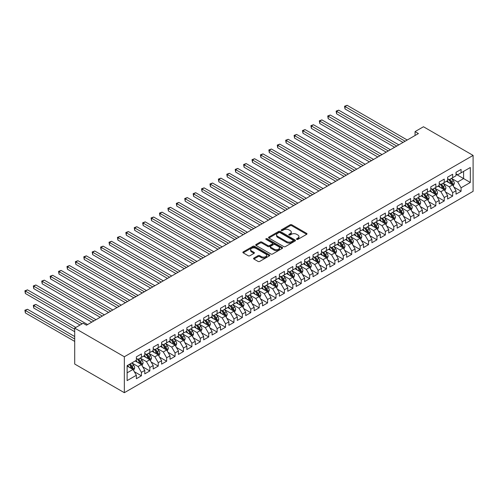 <?xml version="1.0" encoding="UTF-8"?>
<svg xmlns="http://www.w3.org/2000/svg" width="498" height="498" viewBox="0 0 498 498"><rect width="100%" height="100%" fill="white"/><g stroke="black" fill="none" stroke-linecap="round" stroke-linejoin="round"><path stroke-width="0.75" d="M296.727 239.389A0.815 0.473 0 0 0 297.885 239.389L306.656 234.328A1.17 0.672 0 0 0 306.998 233.848A1.17 0.672 0 0 0 306.656 233.375L291.797 224.791A1.17 0.672 0 0 0 290.141 224.791L281.37 229.858A0.815 0.473 0 0 0 281.127 230.188A0.815 0.473 0 0 0 281.37 230.524A0.815 0.473 0 0 0 282.528 230.524L283.661 229.871A3.735 2.16 0 0 1 288.946 229.871L290.185 230.586A3.735 2.16 0 0 1 291.28 232.112A3.735 2.16 0 0 1 290.185 233.637L289.045 234.29A0.815 0.473 0 0 0 288.809 234.626A0.815 0.473 0 0 0 289.045 234.956A0.815 0.473 0 0 0 290.203 234.956L291.342 234.303A3.735 2.16 0 0 1 296.621 234.303L297.86 235.019A3.735 2.16 0 0 1 298.956 236.544A3.735 2.16 0 0 1 297.86 238.069L296.727 238.723A0.815 0.473 0 0 0 296.491 239.059A0.815 0.473 0 0 0 296.727 239.389L296.727 238.723M253.893 258.064A1.17 0.672 0 0 0 253.55 258.543A1.17 0.672 0 0 0 253.893 259.016L258.064 261.425A1.17 0.672 0 0 0 259.713 261.425L269.462 255.804A1.17 0.672 0 0 0 269.804 255.325A1.17 0.672 0 0 0 269.462 254.845L254.596 246.267A1.17 0.672 0 0 0 252.947 246.267L243.205 251.895A1.17 0.672 0 0 0 242.862 252.368A1.17 0.672 0 0 0 243.205 252.847L248.241 255.754A1.17 0.672 0 0 0 249.89 255.754L254.061 253.345A1.17 0.672 0 0 0 254.403 252.872A1.17 0.672 0 0 0 254.061 252.393L251.565 250.948A3.125 1.805 0 0 1 250.65 249.672A3.125 1.805 0 0 1 252.573 248.01A3.125 1.805 0 0 1 255.978 248.402L265.764 254.048A3.125 1.805 0 0 1 266.679 255.325A3.125 1.805 0 0 1 264.749 256.993A3.125 1.805 0 0 1 261.344 256.601L259.713 255.661A1.17 0.672 0 0 0 258.064 255.661L253.893 258.064L253.893 259.016M74.712 328.107L124.344 356.761L124.344 392.698L74.712 364.044L74.712 328.107L83.129 323.252L86.49 325.194L418.426 133.551L415.058 131.609L415.058 135.493M415.058 131.609L423.468 126.753L473.1 155.407L124.344 356.761M283.742 246.603A1.17 0.672 0 0 0 285.398 246.603L295.14 240.976A1.17 0.672 0 0 0 295.482 240.497A1.17 0.672 0 0 0 295.14 240.024L280.274 231.439A1.17 0.672 0 0 0 278.625 231.439L268.883 237.067A1.17 0.672 0 0 0 268.54 237.546A1.17 0.672 0 0 0 268.883 238.019L283.742 246.603M266.362 239.569A0.815 0.473 0 0 1 267.189 239.681L267.189 238.71L282.298 247.438A1.17 0.672 0 0 1 282.64 247.911A1.17 0.672 0 0 1 282.298 248.39L272.555 254.011A1.17 0.672 0 0 1 270.906 254.011L256.04 245.433L256.04 244.481A1.17 0.672 0 0 0 255.698 244.954A1.17 0.672 0 0 0 256.04 245.433M256.04 244.481L260.211 242.072A1.17 0.672 0 0 1 261.861 242.072L267.893 245.551A1.17 0.672 0 0 0 269.543 245.551L272.306 243.958A1.17 0.672 0 0 0 272.649 243.478A1.17 0.672 0 0 0 272.306 242.999L266.032 239.376A0.815 0.473 0 0 1 265.795 239.046A0.815 0.473 0 0 1 266.299 238.61A0.815 0.473 0 0 1 267.189 238.71M124.344 392.698L473.1 191.344L473.1 155.407M456.025 174.2L463.594 178.57L463.594 171.387L470.324 167.502L461.073 172.843L461.073 169.395L456.025 172.308L456.025 175.757L452.657 177.699L452.657 174.25L447.615 177.164L447.615 180.612L444.247 182.554L444.247 179.106L439.199 182.019L439.199 185.468L435.837 187.41L435.837 183.961L430.789 186.875L430.789 190.323L427.421 192.265L427.421 188.823L422.379 191.736L422.379 195.185L419.011 197.127L419.011 193.678L413.963 196.592L413.963 200.04L410.601 201.983L410.601 198.534L405.553 201.447L405.553 204.896L402.191 206.838L402.191 203.389L397.143 206.303L397.143 209.751L393.775 211.694L393.775 208.245L388.726 211.158L388.726 214.607L385.365 216.549L385.365 213.1L380.316 216.014L380.316 219.462L376.955 221.405L376.955 217.962L371.906 220.875L371.906 224.324L368.539 226.266L368.539 222.818L363.496 225.731L363.496 229.18L360.129 231.122L360.129 227.673L355.08 230.586L355.08 234.035L351.719 235.977L351.719 232.529L346.67 235.442L346.67 238.891L343.303 240.833L343.303 237.384L338.26 240.297L338.26 243.746L334.893 245.688L334.893 242.24L329.844 245.153L329.844 248.602L326.483 250.544L326.483 247.101L321.434 250.015L321.434 253.463L318.073 255.406L318.073 251.957L313.024 254.87L313.024 258.319L309.656 260.261L309.656 256.812L304.608 259.726L304.608 263.174L301.246 265.117L301.246 261.668L296.198 264.581L296.198 268.03L292.836 269.972L292.836 266.523L287.788 269.437L287.788 272.885L284.42 274.828L284.42 271.379L279.378 274.292L279.378 277.741L276.01 279.683L276.01 276.241L270.962 279.154L270.962 282.603L267.6 284.545L267.6 281.096L262.552 284.009L262.552 287.458L259.184 289.4L259.184 285.952L254.142 288.865L254.142 292.314L250.774 294.256L250.774 290.807L245.726 293.72L245.726 297.169L242.364 299.111L242.364 295.663L237.316 298.576L237.316 302.025L233.954 303.967L233.954 300.518L228.906 303.431L228.906 306.88L225.538 308.822L225.538 305.38L220.49 308.293L220.49 311.742L217.128 313.684L217.128 310.235L212.08 313.149L212.08 316.597L208.718 318.539L208.718 315.091L203.67 318.004L203.67 321.453L200.302 323.395L200.302 319.946L195.26 322.86L195.26 326.308L191.892 328.25L191.892 324.802L186.843 327.715L186.843 331.164L183.482 333.106L183.482 329.657L178.433 332.571L178.433 336.019L175.066 337.961L175.066 334.519L170.023 337.432L170.023 340.881L166.656 342.823L166.656 339.375L161.607 342.288L161.607 345.737L158.246 347.679L158.246 344.23L153.197 347.143L153.197 350.592L149.836 352.534L149.836 349.086L144.787 351.999L144.787 355.448L141.42 357.39L141.42 353.941L136.371 356.854L136.371 360.303L127.121 365.644L127.121 380.603L136.371 375.262L133.01 369.435L127.121 366.036M470.324 167.502L470.324 182.461L461.073 187.802L457.706 181.975L451.605 178.452M453.964 187.142L461.073 191.251L461.073 187.802M461.073 191.251L456.025 194.164L456.025 190.715L452.657 192.658L449.296 186.831L443.195 183.308M445.554 192.004L452.657 196.106L452.657 192.658M452.657 196.106L447.615 199.019L447.615 195.571L444.247 197.513L440.886 191.686L434.785 188.163M437.138 196.859L444.247 200.962L444.247 197.513M444.247 200.962L439.199 203.875L439.199 200.426L435.837 202.369L432.469 196.542L426.375 193.019M428.728 201.715L435.837 205.817L435.837 202.369M435.837 205.817L430.789 208.73L430.789 205.282L427.421 207.224L424.059 201.397L417.959 197.88M420.318 206.57L427.421 210.673L427.421 207.224M427.421 210.673L422.379 213.586L422.379 210.144L419.011 212.086L415.649 206.253L409.549 202.736M411.902 211.426L419.011 215.534L419.011 212.086M419.011 215.534L413.963 218.448L413.963 214.999L410.601 216.941L407.233 211.115L401.139 207.591M403.492 216.281L410.601 220.39L410.601 216.941M410.601 220.39L405.553 223.303L405.553 219.855L402.191 221.797L398.823 215.97L392.723 212.447M395.082 221.143L402.191 225.245L402.191 221.797M402.191 225.245L397.143 228.159L397.143 224.71L393.775 226.652L390.413 220.826L384.313 217.302M386.666 225.999L393.775 230.101L393.775 226.652M393.775 230.101L388.726 233.014L388.726 229.566L385.365 231.508L381.997 225.681L375.903 222.158M378.256 230.854L385.365 234.956L385.365 231.508M385.365 234.956L380.316 237.87L380.316 234.421L376.955 236.363L373.587 230.537L367.487 227.02M369.846 235.71L376.955 239.812L376.955 236.363M376.955 239.812L371.906 242.725L371.906 239.283L368.539 241.225L365.177 235.392L359.077 231.875M361.43 240.565L368.539 244.667L368.539 241.225M368.539 244.667L363.496 247.587L363.496 244.138L360.129 246.08L356.767 240.254L350.667 236.731M353.02 245.421L360.129 249.529L360.129 246.08M360.129 249.529L355.08 252.442L355.08 248.994L351.719 250.936L348.351 245.109L342.25 241.586M344.61 250.282L351.719 254.385L351.719 250.936M351.719 254.385L346.67 257.298L346.67 253.849L343.303 255.791L339.941 249.965L333.841 246.442M336.2 255.138L343.303 259.24L343.303 255.791M343.303 259.24L338.26 262.153L338.26 258.705L334.893 260.647L331.531 254.82L325.431 251.297M327.784 259.993L334.893 264.096L334.893 260.647M334.893 264.096L329.844 267.009L329.844 263.56L326.483 265.502L323.115 259.676L317.021 256.159M319.374 264.849L326.483 268.951L326.483 265.502M326.483 268.951L321.434 271.864L321.434 268.422L318.073 270.364L314.705 264.531L308.604 261.014M310.964 269.704L318.073 273.807L318.073 270.364M318.073 273.807L313.024 276.726L313.024 273.278L309.656 275.22L306.295 269.393L300.194 265.87M302.547 274.56L309.656 278.668L309.656 275.22M309.656 278.668L304.608 281.582L304.608 278.133L301.246 280.075L297.879 274.249L291.784 270.725M294.137 279.422L301.246 283.524L301.246 280.075M301.246 283.524L296.198 286.437L296.198 282.989L292.836 284.931L289.469 279.104L283.368 275.581M285.728 284.277L292.836 288.379L292.836 284.931M292.836 288.379L287.788 291.293L287.788 287.844L284.42 289.786L281.059 283.96L274.958 280.436M277.311 289.133L284.42 293.235L284.42 289.786M284.42 293.235L279.378 296.148L279.378 292.7L276.01 294.642L272.649 288.815L266.548 285.298M268.901 293.988L276.01 298.09L276.01 294.642M276.01 298.09L270.962 301.004L270.962 297.561L267.6 299.503L264.233 293.671L258.132 290.153M260.491 298.844L267.6 302.946L267.6 299.503M267.6 302.946L262.552 305.865L262.552 302.417L259.184 304.359L255.823 298.532L249.722 295.009M252.081 303.699L259.184 307.808L259.184 304.359M259.184 307.808L254.142 310.721L254.142 307.272L250.774 309.214L247.413 303.388L241.312 299.864M243.665 308.561L250.774 312.663L250.774 309.214M250.774 312.663L245.726 315.576L245.726 312.128L242.364 314.07L238.996 308.243L232.902 304.72M235.255 313.416L242.364 317.519L242.364 314.07M242.364 317.519L237.316 320.432L237.316 316.983L233.954 318.925L230.586 313.099L224.486 309.575M226.845 318.272L233.954 322.374L233.954 318.925M233.954 322.374L228.906 325.287L228.906 321.839L225.538 323.781L222.176 317.954L216.076 314.437M218.429 323.127L225.538 327.23L225.538 323.781M225.538 327.23L220.49 330.143L220.49 326.694L217.128 328.643L213.76 322.81L207.666 319.293M210.019 327.983L217.128 332.085L217.128 328.643M217.128 332.085L212.08 335.005L212.08 331.556L208.718 333.498L205.35 327.672L199.25 324.148M201.609 332.838L208.718 336.947L208.718 333.498M208.718 336.947L203.67 339.86L203.67 336.411L200.302 338.354L196.94 332.527L190.84 329.004M193.193 337.7L200.302 341.802L200.302 338.354M200.302 341.802L195.26 344.716L195.26 341.267L191.892 343.209L188.524 337.383L182.43 333.859M184.783 342.556L191.892 346.658L191.892 343.209M191.892 346.658L186.843 349.571L186.843 346.122L183.482 348.065L180.114 342.238L174.014 338.715M176.373 347.411L183.482 351.513L183.482 348.065M183.482 351.513L178.433 354.427L178.433 350.978L175.066 352.92L171.704 347.094L165.604 343.576M167.963 352.267L175.066 356.369L175.066 352.92M175.066 356.369L170.023 359.282L170.023 355.833L166.656 357.782L163.294 351.949L157.194 348.432M159.547 357.122L166.656 361.224L166.656 357.782M166.656 361.224L161.607 364.144L161.607 360.695L158.246 362.637L154.878 356.811L148.784 353.287M151.137 361.978L158.246 366.086L158.246 362.637M158.246 366.086L153.197 368.999L153.197 365.551L149.836 367.493L146.468 361.666L140.368 358.143M142.727 366.839L149.836 370.942L149.836 367.493M149.836 370.942L144.787 373.855L144.787 370.406L141.42 372.348L138.058 366.522L131.958 362.998M134.311 371.695L141.42 375.797L141.42 372.348M141.42 375.797L136.371 378.71L136.371 375.262M136.371 358.361L138.058 359.332L141.42 357.39M127.121 372.834L133.01 369.435M144.787 353.505L146.468 354.476L149.836 352.534M138.058 366.522L141.42 364.58L135.195 360.982M144.787 370.406L141.42 364.58M153.197 348.65L154.878 349.621L158.246 347.679M146.468 361.666L149.836 359.724L143.611 356.126M153.197 365.551L149.836 359.724M161.607 343.794L163.294 344.765L166.656 342.823M154.878 356.811L158.246 354.862L152.021 351.271M161.607 360.695L158.246 354.862M170.023 338.933L171.704 339.91L175.066 337.961M163.294 351.949L166.656 350.007L160.431 346.415M170.023 355.833L166.656 350.007M178.433 334.077L180.114 335.048L183.482 333.106M171.704 347.094L175.066 345.151L168.841 341.56M178.433 350.978L175.066 345.151M186.843 329.222L188.524 330.193L191.892 328.25M180.114 342.238L183.482 340.296L177.257 336.704M186.843 346.122L183.482 340.296M195.26 324.366L196.94 325.337L200.302 323.395M188.524 337.383L191.892 335.44L185.667 331.842M195.26 341.267L191.892 335.44M203.67 319.511L205.35 320.482L208.718 318.539M196.94 332.527L200.302 330.585L194.077 326.987M203.67 336.411L200.302 330.585M212.08 314.655L213.76 315.626L217.128 313.684M205.35 327.672L208.718 325.723L202.493 322.131M212.08 331.556L208.718 325.723M220.49 309.793L222.176 310.771L225.538 308.822M213.76 322.81L217.128 320.868L210.903 317.276M220.49 326.694L217.128 320.868M228.906 304.938L230.586 305.909L233.954 303.967M222.176 317.954L225.538 316.012L219.313 312.42M228.906 321.839L225.538 316.012M237.316 300.082L238.996 301.053L242.364 299.111M230.586 313.099L233.954 311.157L227.729 307.565M237.316 316.983L233.954 311.157M245.726 295.227L247.413 296.198L250.774 294.256M238.996 308.243L242.364 306.301L236.139 302.703M245.726 312.128L242.364 306.301M254.142 290.371L255.823 291.342L259.184 289.4M247.413 303.388L250.774 301.446L244.549 297.848M254.142 307.272L250.774 301.446M262.552 285.516L264.233 286.487L267.6 284.545M255.823 298.532L259.184 296.584L252.959 292.992M262.552 302.417L259.184 296.584M270.962 280.654L272.649 281.631L276.01 279.683M264.233 293.671L267.6 291.728L261.375 288.137M270.962 297.561L267.6 291.728M279.378 275.799L281.059 276.77L284.42 274.828M272.649 288.815L276.01 286.873L269.785 283.281M279.378 292.7L276.01 286.873M287.788 270.943L289.469 271.914L292.836 269.972M281.059 283.96L284.42 282.017L278.195 278.426M287.788 287.844L284.42 282.017M296.198 266.088L297.879 267.059L301.246 265.117M289.469 279.104L292.836 277.162L286.611 273.564M296.198 282.989L292.836 277.162M304.608 261.232L306.295 262.203L309.656 260.261M297.879 274.249L301.246 272.306L295.021 268.708M304.608 278.133L301.246 272.306M313.024 256.377L314.705 257.348L318.073 255.406M306.295 269.393L309.656 267.445L303.431 263.853M313.024 273.278L309.656 267.445M321.434 251.515L323.115 252.492L326.483 250.544M314.705 264.531L318.073 262.589L311.848 258.997M321.434 268.422L318.073 262.589M329.844 246.659L331.531 247.631L334.893 245.688M323.115 259.676L326.483 257.734L320.258 254.142M329.844 263.56L326.483 257.734M338.26 241.804L339.941 242.775L343.303 240.833M331.531 254.82L334.893 252.878L328.668 249.286M338.26 258.705L334.893 252.878M346.67 236.948L348.351 237.919L351.719 235.977M339.941 249.965L343.303 248.023L337.078 244.425M346.67 253.849L343.303 248.023M355.08 232.093L356.767 233.064L360.129 231.122M348.351 245.109L351.719 243.167L345.494 239.569M355.08 248.994L351.719 243.167M363.496 227.237L365.177 228.209L368.539 226.266M356.767 240.254L360.129 238.305L353.904 234.714M363.496 244.138L360.129 238.305M371.906 222.382L373.587 223.353L376.955 221.405M365.177 235.392L368.539 233.45L362.314 229.858M371.906 239.283L368.539 233.45M380.316 217.52L381.997 218.491L385.365 216.549M373.587 230.537L376.955 228.594L370.73 225.003M380.316 234.421L376.955 228.594M388.726 212.665L390.413 213.636L393.775 211.694M381.997 225.681L385.365 223.739L379.14 220.147M388.726 229.566L385.365 223.739M397.143 207.809L398.823 208.78L402.191 206.838M390.413 220.826L393.775 218.883L387.55 215.285M397.143 224.71L393.775 218.883M405.553 202.954L407.233 203.925L410.601 201.983M398.823 215.97L402.191 214.028L395.966 210.43M405.553 219.855L402.191 214.028M413.963 198.098L415.649 199.069L419.011 197.127M407.233 211.115L410.601 209.166L404.376 205.574M413.963 214.999L410.601 209.166M422.379 193.243L424.059 194.214L427.421 192.265M415.649 206.253L419.011 204.311L412.786 200.719M422.379 210.144L419.011 204.311M430.789 188.381L432.469 189.352L435.837 187.41M424.059 201.397L427.421 199.455L421.196 195.863M430.789 205.282L427.421 199.455M439.199 183.525L440.886 184.497L444.247 182.554M432.469 196.542L435.837 194.6L429.612 191.008M439.199 200.426L435.837 194.6M447.615 178.67L449.296 179.641L452.657 177.699M440.886 191.686L444.247 189.744L438.022 186.146M447.615 195.571L444.247 189.744M456.025 173.814L457.706 174.786L461.073 172.843M449.296 186.831L452.657 184.889L446.432 181.291M456.025 190.715L452.657 184.889M457.706 181.975L463.594 178.57L470.324 182.461M297.051 239.507L297.86 239.04A3.735 2.16 0 0 0 298.956 237.515L298.956 236.544M291.28 232.112L291.28 233.083A3.735 2.16 0 0 1 290.185 234.608L289.375 235.075M306.656 233.375L306.656 234.328L291.797 225.762A1.17 0.672 0 0 0 290.141 225.762L281.694 230.636M295.14 240.024L295.14 240.976L280.274 232.41A1.17 0.672 0 0 0 278.625 232.41L268.895 238.032M293.073 240.833A0.815 0.473 0 0 0 293.316 240.497A0.815 0.473 0 0 0 293.073 240.167L280.025 232.634A0.815 0.473 0 0 0 278.874 232.634L277.672 233.325A3.735 2.16 0 0 0 276.583 234.851A3.735 2.16 0 0 0 277.672 236.376L286.593 241.524A3.735 2.16 0 0 0 291.878 241.524L293.073 240.833L293.073 241.804A0.815 0.473 0 0 0 293.316 241.468L293.316 240.497M276.583 234.851L276.583 235.822A3.735 2.16 0 0 0 277.672 237.347L277.672 236.376M293.073 241.804L291.878 242.495A3.735 2.16 0 0 1 286.593 242.495L277.672 237.347M256.059 245.439L260.211 243.043L260.211 242.072M272.649 243.478L272.649 244.45A1.17 0.672 0 0 1 272.306 244.929L269.543 246.522A1.17 0.672 0 0 1 267.893 246.522L261.861 243.043A1.17 0.672 0 0 0 260.211 243.043M267.189 239.681L282.285 248.396M274.143 249.162A3.125 1.805 0 0 0 277.548 249.554A3.125 1.805 0 0 0 279.478 247.886A3.125 1.805 0 0 0 278.563 246.61L275.114 244.624A1.17 0.672 0 0 0 273.464 244.624L270.7 246.217A1.17 0.672 0 0 0 270.358 246.697A1.17 0.672 0 0 0 270.7 247.17L274.143 249.162L274.143 250.133A3.125 1.805 0 0 0 277.548 250.525A3.125 1.805 0 0 0 279.478 248.857L279.478 247.886M270.358 246.697L270.358 247.668A1.17 0.672 0 0 0 270.7 248.141L270.7 247.17M274.143 250.133L270.7 248.141M266.679 255.325L266.679 256.296A3.125 1.805 0 0 1 264.749 257.964A3.125 1.805 0 0 1 261.344 257.572L259.713 256.632A1.17 0.672 0 0 0 258.064 256.632L253.912 259.028M250.65 249.672L250.65 250.65A3.125 1.805 0 0 0 251.565 251.92L251.565 250.948M254.042 253.358L251.565 251.92M269.462 254.845L269.462 255.804L254.596 247.238A1.17 0.672 0 0 0 252.947 247.238L243.217 252.853L243.205 251.895M453.28 185.966L454.325 183.42A3.15 1.818 -120 0 0 453.317 180.737L451.53 178.352M448.686 182.592L447.329 180.78M345.014 128.372L386.205 152.151L328.188 118.655L328.188 116.227L330.292 115.013L390.413 149.724M448.356 179.099L450.709 182.243A3.15 1.818 60 0 1 451.611 184.136C452.084 184.77 452.421 184.577 452.62 183.557A3.15 1.818 -120 0 0 451.717 181.658L449.931 179.274M448.916 179.423L451.12 182.368A1.606 0.928 60 0 1 451.412 182.853L452.62 183.557M405.129 141.227L345.014 106.516L347.118 105.302L407.233 140.013M403.031 142.44L345.014 108.944L345.014 106.516L344.548 106.248L347.118 105.302M345.014 108.944L344.548 106.248M444.87 190.821L445.915 188.275A3.15 1.818 -120 0 0 444.907 185.592L443.12 183.208M440.269 187.447L438.912 185.636M336.598 133.227L377.795 157.007L319.778 123.516L319.778 121.089L321.882 119.875L381.997 154.579M439.946 183.955L442.299 187.099A3.15 1.818 60 0 1 443.201 188.991C443.674 189.626 444.011 189.433 444.21 188.412A3.15 1.818 -120 0 0 443.307 186.513L441.521 184.129M440.5 184.279L442.71 187.223A1.606 0.928 60 0 1 443.002 187.709L444.21 188.412M436.46 195.677L437.499 193.131A3.15 1.818 -120 0 0 436.497 190.448L434.71 188.063M431.859 192.303L430.502 190.491M328.188 138.083L369.379 161.869L311.368 128.372L311.368 125.944L313.466 124.73L373.587 159.441M431.536 188.817L433.889 191.954A3.15 1.818 60 0 1 434.791 193.853C435.264 194.481 435.601 194.288 435.8 193.268A3.15 1.818 -120 0 0 434.897 191.369L433.111 188.985M432.09 189.134L434.3 192.079A1.606 0.928 60 0 1 434.586 192.57L435.8 193.268M396.719 146.082L336.598 111.371L338.702 110.158L398.823 144.868M394.615 147.296L336.598 113.799L336.598 111.371L336.138 111.104L338.702 110.158M336.598 113.799L336.138 111.104M388.309 150.938L327.728 115.959L330.292 115.013M328.188 118.655L327.728 115.959M428.043 200.532L429.089 197.986A3.15 1.818 -120 0 0 428.081 195.303L426.294 192.919M423.449 197.158L422.092 195.347M319.778 142.938L360.969 166.724L302.952 133.227L302.952 130.8L305.056 129.586L365.177 164.296M423.126 193.672L425.473 196.81A3.15 1.818 60 0 1 426.375 198.708C426.848 199.343 427.191 199.144 427.39 198.123A3.15 1.818 -120 0 0 426.487 196.224L424.701 193.84M423.68 193.99L425.883 196.934A1.606 0.928 60 0 1 426.176 197.426L427.39 198.123M419.633 205.394L420.679 202.848A3.15 1.818 -120 0 0 419.671 200.159L417.884 197.774M415.039 202.02L413.676 200.202M311.368 147.8L352.559 171.58L294.542 138.083L294.542 135.655L296.646 134.441L356.761 169.152M414.71 198.528L417.063 201.665A3.15 1.818 60 0 1 417.965 203.564C418.438 204.199 418.774 204.006 418.974 202.979A3.15 1.818 -120 0 0 418.071 201.086L416.284 198.696M415.264 198.845L417.473 201.796A1.606 0.928 60 0 1 417.766 202.281L418.974 202.979M379.899 155.793L319.318 120.821L321.882 119.875M319.778 123.516L319.318 120.821M371.483 160.655L310.901 125.677L313.466 124.73M311.368 128.372L310.901 125.677M411.224 210.249L412.263 207.703A3.15 1.818 -120 0 0 411.261 205.02L409.474 202.63M406.623 206.875L405.266 205.058M302.952 152.656L344.149 176.435L286.132 142.938L286.132 140.511L288.23 139.297L348.351 174.007M406.3 203.383L408.653 206.521A3.15 1.818 60 0 1 409.555 208.419C410.028 209.054 410.364 208.861 410.564 207.834A3.15 1.818 -120 0 0 409.661 205.942L407.874 203.558M406.854 203.707L409.063 206.651A1.606 0.928 60 0 1 409.35 207.137L410.564 207.834M363.073 165.51L302.491 130.532L305.056 129.586M302.952 133.227L302.491 130.532M402.814 215.105L403.853 212.559A3.15 1.818 -120 0 0 402.845 209.876L401.058 207.492M398.213 211.731L396.856 209.919M294.542 157.511L335.733 181.291L277.716 147.794L277.716 145.366L279.82 144.152L339.941 178.863M397.89 208.239L400.243 211.382A3.15 1.818 60 0 1 401.139 213.275C401.618 213.91 401.954 213.717 402.154 212.696A3.15 1.818 -120 0 0 401.251 210.797L399.464 208.413M398.444 208.562L400.647 211.507A1.606 0.928 60 0 1 400.94 211.992L402.154 212.696M354.663 170.366L294.081 135.388L296.646 134.441M294.542 138.083L294.081 135.388M394.397 219.96L395.443 217.414A3.15 1.818 -120 0 0 394.435 214.731L392.648 212.347M389.803 216.586L388.44 214.775M286.132 162.367L327.323 186.146L269.306 152.656L269.306 150.228L271.41 149.014L331.531 183.718M389.473 213.094L391.826 216.238A3.15 1.818 60 0 1 392.729 218.13C393.202 218.765 393.538 218.572 393.737 217.551A3.15 1.818 -120 0 0 392.835 215.653L391.048 213.269M390.027 213.418L392.237 216.362A1.606 0.928 60 0 1 392.53 216.848L393.737 217.551M385.987 224.816L387.027 222.27A3.15 1.818 -120 0 0 386.025 219.587L384.238 217.203M381.387 221.442L380.03 219.63M277.716 167.222L318.913 191.008L260.896 157.511L260.896 155.083L263 153.87L323.115 188.58M381.063 217.956L383.416 221.093A3.15 1.818 60 0 1 384.319 222.992C384.792 223.621 385.128 223.428 385.328 222.407A3.15 1.818 -120 0 0 384.425 220.508L382.638 218.124M381.617 218.273L383.827 221.218A1.606 0.928 60 0 1 384.12 221.71L385.328 222.407M377.577 229.671L378.617 227.125A3.15 1.818 -120 0 0 377.615 224.442L375.822 222.058M372.977 226.297L371.62 224.486M269.306 172.078L310.497 195.863L252.48 162.367L252.48 159.939L254.584 158.725L314.705 193.436M372.653 222.811L375.006 225.949A3.15 1.818 60 0 1 375.909 227.847C376.382 228.482 376.718 228.283 376.918 227.262A3.15 1.818 -120 0 0 376.015 225.364L374.228 222.98M373.207 223.129L375.411 226.073A1.606 0.928 60 0 1 375.704 226.565L376.918 227.262M369.161 234.533L370.207 231.987A3.15 1.818 -120 0 0 369.199 229.298L367.412 226.914M364.567 231.159L363.21 229.341M260.896 176.939L302.087 200.719L244.07 167.222L244.07 164.794L246.174 163.581L306.295 198.291M364.237 227.667L366.59 230.804A3.15 1.818 60 0 1 367.493 232.703C367.966 233.338 368.302 233.145 368.501 232.118A3.15 1.818 -120 0 0 367.599 230.225L365.812 227.835M364.797 227.984L367.001 230.935A1.606 0.928 60 0 1 367.294 231.421L368.501 232.118M360.751 239.389L361.797 236.843A3.15 1.818 -120 0 0 360.789 234.16L359.002 231.769M356.151 236.015L354.794 234.197M252.48 181.795L293.677 205.574L235.66 172.078L235.66 169.65L237.764 168.436L297.879 203.147M355.827 232.522L358.18 235.66A3.15 1.818 60 0 1 359.083 237.558C359.556 238.193 359.892 238 360.091 236.973A3.15 1.818 -120 0 0 359.189 235.081L357.402 232.697M356.381 232.846L358.591 235.791A1.606 0.928 60 0 1 358.884 236.276L360.091 236.973M352.341 244.244L353.381 241.698A3.15 1.818 -120 0 0 352.379 239.015L350.592 236.631M347.741 240.87L346.384 239.059M244.07 186.65L285.261 210.43L227.25 176.933L227.25 174.505L229.348 173.292L289.469 208.002M347.417 237.378L349.77 240.522A3.15 1.818 60 0 1 350.673 242.414C351.146 243.049 351.482 242.856 351.681 241.835A3.15 1.818 -120 0 0 350.779 239.936L348.992 237.552M347.971 237.702L350.181 240.646A1.606 0.928 60 0 1 350.468 241.132L351.681 241.835M343.925 249.1L344.971 246.554A3.15 1.818 -120 0 0 343.962 243.871L342.176 241.486M339.331 245.726L337.974 243.914M235.66 191.506L276.851 215.285L218.834 181.795L218.834 179.367L220.938 178.153L281.059 212.858M339.007 242.233L341.354 245.377A3.15 1.818 60 0 1 342.257 247.269C342.73 247.904 343.072 247.711 343.271 246.691A3.15 1.818 -120 0 0 342.369 244.792L340.582 242.408M339.561 242.557L341.765 245.502A1.606 0.928 60 0 1 342.058 245.987L343.271 246.691M335.515 253.955L336.561 251.409A3.15 1.818 -120 0 0 335.552 248.726L333.766 246.342M330.921 250.581L329.558 248.77M227.25 196.361L268.441 220.147L210.424 186.65L210.424 184.223L212.528 183.009L272.643 217.719M330.591 247.095L332.944 250.233A3.15 1.818 60 0 1 333.847 252.131C334.32 252.76 334.656 252.567 334.855 251.546A3.15 1.818 -120 0 0 333.953 249.647L332.166 247.263M331.145 247.413L333.355 250.357A1.606 0.928 60 0 1 333.648 250.849L334.855 251.546M327.105 258.811L328.145 256.265A3.15 1.818 -120 0 0 327.142 253.582L325.356 251.197M322.505 255.437L321.148 253.625M218.834 201.217L260.024 225.003L202.014 191.506L202.014 189.078L204.112 187.864L264.233 222.575M322.181 251.951L324.534 255.088A3.15 1.818 60 0 1 325.437 256.987C325.91 257.622 326.246 257.422 326.445 256.402A3.15 1.818 -120 0 0 325.543 254.503L323.756 252.119M322.735 252.268L324.945 255.213A1.606 0.928 60 0 1 325.231 255.704L326.445 256.402M346.247 175.221L285.665 140.243L288.23 139.297M286.132 142.938L285.665 140.243M337.837 180.077L277.255 145.099L279.82 144.152M277.716 147.794L277.255 145.099M329.427 184.932L268.845 149.96L271.41 149.014M269.306 152.656L268.845 149.96M321.011 189.794L260.429 154.816L263 153.87M260.896 157.511L260.429 154.816M312.601 194.65L252.019 159.671L254.584 158.725M252.48 162.367L252.019 159.671M304.191 199.505L243.609 164.527L246.174 163.581M244.07 167.222L243.609 164.527M295.781 204.361L235.199 169.382L237.764 168.436M235.66 172.078L235.199 169.382M287.365 209.216L226.783 174.238L229.348 173.292M227.25 176.933L226.783 174.238M278.955 214.072L218.373 179.099L220.938 178.153M218.834 181.795L218.373 179.099M318.695 263.672L319.735 261.126A3.15 1.818 -120 0 0 318.726 258.437L316.94 256.053M314.095 260.298L312.738 258.481M210.424 206.079L251.615 229.858L193.598 196.361L193.598 193.934L195.702 192.72L255.823 227.43M313.771 256.806L316.124 259.944A3.15 1.818 60 0 1 317.021 261.842C317.5 262.477 317.836 262.284 318.035 261.257A3.15 1.818 -120 0 0 317.133 259.365L315.346 256.974M314.325 257.124L316.529 260.074A1.606 0.928 60 0 1 316.821 260.56L318.035 261.257M270.545 218.933L209.963 183.955L212.528 183.009M210.424 186.65L209.963 183.955M310.279 268.528L311.325 265.982A3.15 1.818 -120 0 0 310.316 263.299L308.53 260.908M305.685 265.154L304.322 263.336M202.014 210.934L243.205 234.714L185.188 201.217L185.188 198.789L187.292 197.575L247.413 232.286M305.355 261.662L307.708 264.799A3.15 1.818 60 0 1 308.611 266.698C309.084 267.333 309.42 267.14 309.619 266.113A3.15 1.818 -120 0 0 308.716 264.22L306.93 261.836M305.909 261.985L308.119 264.93A1.606 0.928 60 0 1 308.411 265.415L309.619 266.113M262.129 223.789L201.547 188.81L204.112 187.864M202.014 191.506L201.547 188.81M301.869 273.383L302.909 270.837A3.15 1.818 -120 0 0 301.906 268.154L300.12 265.77M297.269 270.009L295.912 268.198M193.598 215.79L234.795 239.569L176.778 206.072L176.778 203.645L178.882 202.431L238.996 237.141M296.945 266.517L299.298 269.661A3.15 1.818 60 0 1 300.201 271.553C300.674 272.188 301.01 271.995 301.209 270.974A3.15 1.818 -120 0 0 300.306 269.076L298.52 266.691M297.499 266.841L299.709 269.785A1.606 0.928 60 0 1 300.001 270.271L301.209 270.974M253.719 228.644L193.137 193.666L195.702 192.72M193.598 196.361L193.137 193.666M293.459 278.239L294.499 275.693A3.15 1.818 -120 0 0 293.496 273.01L291.704 270.626M288.859 274.865L287.502 273.053M185.188 220.645L226.378 244.425L168.361 210.934L168.361 208.506L170.465 207.293L230.586 241.997M288.535 271.373L290.888 274.516A3.15 1.818 60 0 1 291.791 276.409C292.264 277.044 292.6 276.851 292.799 275.83A3.15 1.818 -120 0 0 291.896 273.931L290.11 271.547M289.089 271.696L291.293 274.641A1.606 0.928 60 0 1 291.585 275.126L292.799 275.83M245.309 233.5L184.727 198.521L187.292 197.575M185.188 201.217L184.727 198.521M285.043 283.094L286.089 280.548A3.15 1.818 -120 0 0 285.08 277.865L283.294 275.481M280.449 279.72L279.092 277.909M176.778 225.501L217.968 249.286L159.951 215.79L159.951 213.362L162.055 212.148L222.176 246.859M280.119 276.234L282.472 279.372A3.15 1.818 60 0 1 283.374 281.27C283.848 281.899 284.184 281.706 284.383 280.685A3.15 1.818 -120 0 0 283.48 278.787L281.694 276.402M280.679 276.552L282.883 279.496A1.606 0.928 60 0 1 283.175 279.988L284.383 280.685M236.892 238.355L176.311 203.377L178.882 202.431M176.778 206.072L176.311 203.377M276.633 287.95L277.679 285.404A3.15 1.818 -120 0 0 276.67 282.721L274.884 280.337M272.033 284.576L270.675 282.764M168.361 230.356L209.558 254.142L151.541 220.645L151.541 218.217L153.645 217.004L213.76 251.714M271.709 281.09L274.062 284.227A3.15 1.818 60 0 1 274.964 286.126C275.438 286.761 275.774 286.562 275.973 285.541A3.15 1.818 -120 0 0 275.07 283.642L273.284 281.258M272.263 281.407L274.473 284.352A1.606 0.928 60 0 1 274.765 284.844L275.973 285.541M228.482 243.211L167.901 208.239L170.465 207.293M168.361 210.934L167.901 208.239M268.223 292.805L269.262 290.266A3.15 1.818 -120 0 0 268.26 287.576L266.474 285.192M263.623 289.438L262.265 287.62M159.951 235.218L201.142 258.997L143.131 225.501L143.131 223.073L145.229 221.859L205.35 256.57M263.299 285.945L265.652 289.083A3.15 1.818 60 0 1 266.555 290.981C267.028 291.616 267.364 291.417 267.563 290.396A3.15 1.818 -120 0 0 266.66 288.504L264.874 286.113M263.853 286.263L266.063 289.214A1.606 0.928 60 0 1 266.349 289.699L267.563 290.396M220.072 248.072L159.491 213.094L162.055 212.148M159.951 215.79L159.491 213.094M259.807 297.667L260.852 295.121A3.15 1.818 -120 0 0 259.844 292.438L258.057 290.048M255.213 294.293L253.856 292.475M151.541 240.073L192.732 263.853L134.715 230.356L134.715 227.928L136.819 226.715L196.94 261.425M254.889 290.801L257.236 293.938A3.15 1.818 60 0 1 258.138 295.837C258.611 296.472 258.954 296.279 259.153 295.252A3.15 1.818 -120 0 0 258.25 293.359L256.464 290.975M255.443 291.125L257.647 294.069A1.606 0.928 60 0 1 257.939 294.555L259.153 295.252M211.662 252.928L151.081 217.95L153.645 217.004M151.541 220.645L151.081 217.95M251.397 302.523L252.442 299.977A3.15 1.818 -120 0 0 251.434 297.294L249.647 294.909M246.803 299.149L245.439 297.337M143.131 244.929L184.322 268.708L126.305 235.212L126.305 232.784L128.409 231.57L188.524 266.281M246.473 295.656L248.826 298.8A3.15 1.818 60 0 1 249.728 300.692C250.201 301.327 250.538 301.134 250.737 300.113A3.15 1.818 -120 0 0 249.834 298.215L248.048 295.831M247.027 295.98L249.237 298.925A1.606 0.928 60 0 1 249.529 299.41L250.737 300.113M203.246 257.783L142.665 222.805L145.229 221.859M143.131 225.501L142.665 222.805M242.987 307.378L244.026 304.832A3.15 1.818 -120 0 0 243.024 302.149L241.237 299.765M238.386 304.004L237.029 302.193M134.715 249.784L175.906 273.564L117.895 240.073L117.895 237.646L119.993 236.432L180.114 271.136M238.063 300.512L240.416 303.656A3.15 1.818 60 0 1 241.318 305.548C241.791 306.183 242.128 305.99 242.327 304.969A3.15 1.818 -120 0 0 241.424 303.07L239.638 300.686M238.617 300.836L240.827 303.78A1.606 0.928 60 0 1 241.113 304.266L242.327 304.969M194.836 262.639L134.255 227.661L136.819 226.715M134.715 230.356L134.255 227.661M234.577 312.234L235.616 309.688A3.15 1.818 -120 0 0 234.608 307.005L232.821 304.62M229.976 308.86L228.619 307.048M126.305 254.64L167.496 278.426L109.479 244.929L109.479 242.501L111.583 241.287L171.704 275.998M229.653 305.374L232.006 308.511A3.15 1.818 60 0 1 232.902 310.41C233.381 311.038 233.718 310.845 233.917 309.824A3.15 1.818 -120 0 0 233.014 307.926L231.228 305.542M230.207 305.691L232.41 308.636A1.606 0.928 60 0 1 232.703 309.127L233.917 309.824M186.426 267.494L125.845 232.516L128.409 231.57M126.305 235.212L125.845 232.516M226.16 317.089L227.206 314.543A3.15 1.818 -120 0 0 226.198 311.86L224.411 309.476M221.566 313.715L220.203 311.904M117.895 259.495L159.086 283.281L101.069 249.784L101.069 247.357L103.173 246.143L163.294 280.853M221.237 310.229L223.59 313.367A3.15 1.818 60 0 1 224.492 315.265C224.965 315.9 225.301 315.701 225.501 314.68A3.15 1.818 -120 0 0 224.598 312.781L222.811 310.397M221.791 310.547L224 313.491A1.606 0.928 60 0 1 224.293 313.983L225.501 314.68M178.01 272.35L117.428 237.378L119.993 236.432M117.895 240.073L117.428 237.378M217.751 321.945L218.79 319.405A3.15 1.818 -120 0 0 217.788 316.716L216.001 314.331M213.15 318.577L211.793 316.759M109.479 264.357L150.676 288.137L92.659 254.64L92.659 252.212L94.763 250.998L154.878 285.709M212.827 315.085L215.18 318.222A3.15 1.818 60 0 1 216.082 320.121C216.555 320.756 216.891 320.556 217.091 319.535A3.15 1.818 -120 0 0 216.188 317.643L214.401 315.253M213.381 315.402L215.59 318.353A1.606 0.928 60 0 1 215.883 318.838L217.091 319.535M169.6 277.212L109.018 242.233L111.583 241.287M109.479 244.929L109.018 242.233M209.341 326.806L210.38 324.26A3.15 1.818 -120 0 0 209.378 321.577L207.585 319.187M204.74 323.432L203.383 321.615M101.069 269.213L142.26 292.992L84.243 259.495L84.243 257.068L86.347 255.854L146.468 290.564M204.417 319.94L206.77 323.078A3.15 1.818 60 0 1 207.672 324.976C208.145 325.611 208.481 325.418 208.681 324.391A3.15 1.818 -120 0 0 207.778 322.499L205.991 320.114M204.971 320.258L207.174 323.208A1.606 0.928 60 0 1 207.467 323.694L208.681 324.391M161.19 282.067L100.608 247.089L103.173 246.143M101.069 249.784L100.608 247.089M200.924 331.662L201.97 329.116A3.15 1.818 -120 0 0 200.962 326.433L199.175 324.049M196.33 328.288L194.967 326.476M92.659 274.068L133.85 297.848L75.833 264.351L75.833 261.923L77.937 260.709L138.058 295.42M196 324.796L198.353 327.939A3.15 1.818 60 0 1 199.256 329.832C199.729 330.467 200.065 330.274 200.264 329.253A3.15 1.818 -120 0 0 199.362 327.354L197.575 324.97M196.561 325.119L198.764 328.064A1.606 0.928 60 0 1 199.057 328.549L200.264 329.253M152.774 286.923L92.192 251.944L94.763 250.998M92.659 254.64L92.192 251.944M192.514 336.517L193.56 333.971A3.15 1.818 -120 0 0 192.552 331.288L190.765 328.904M187.914 333.143L186.557 331.332M84.243 278.924L125.44 302.703L67.423 269.213L67.423 266.785L69.527 265.571L129.642 300.275M187.59 329.651L189.943 332.795A3.15 1.818 60 0 1 190.846 334.687C191.319 335.322 191.655 335.129 191.855 334.108A3.15 1.818 -120 0 0 190.952 332.21L189.165 329.825M188.144 329.975L190.354 332.919A1.606 0.928 60 0 1 190.647 333.405L191.855 334.108M144.364 291.778L83.782 256.8L86.347 255.854M84.243 259.495L83.782 256.8M184.104 341.373L185.144 338.827A3.15 1.818 -120 0 0 184.142 336.144L182.355 333.76M179.504 337.999L178.147 336.187M75.833 283.779L117.024 307.565L59.013 274.068L59.013 271.64L61.111 270.426L121.232 305.137M179.18 334.513L181.533 337.65A3.15 1.818 60 0 1 182.436 339.549C182.909 340.178 183.245 339.985 183.445 338.964A3.15 1.818 -120 0 0 182.542 337.065L180.755 334.681M179.734 334.83L181.944 337.775A1.606 0.928 60 0 1 182.231 338.267L183.445 338.964M135.954 296.634L75.372 261.655L77.937 260.709M75.833 264.351L75.372 261.655M175.688 346.228L176.734 343.682A3.15 1.818 -120 0 0 175.726 340.999L173.939 338.615M171.094 342.854L169.737 341.043M67.423 288.635L108.614 312.42L50.597 278.924L50.597 276.496L52.701 275.282L112.822 309.993M170.77 339.368L173.117 342.506A3.15 1.818 60 0 1 174.02 344.404C174.493 345.039 174.835 344.84 175.035 343.819A3.15 1.818 -120 0 0 174.132 341.921L172.345 339.536M171.324 339.686L173.528 342.63A1.606 0.928 60 0 1 173.821 343.122L175.035 343.819M127.544 301.489L66.962 266.517L69.527 265.571M67.423 269.213L66.962 266.517M167.278 351.084L168.324 348.544A3.15 1.818 -120 0 0 167.316 345.855L165.529 343.471M162.684 347.716L161.321 345.898M59.013 293.496L100.204 317.276L42.187 283.779L42.187 281.351L44.291 280.137L104.406 314.848M162.354 344.224L164.707 347.361A3.15 1.818 60 0 1 165.61 349.26C166.083 349.895 166.419 349.696 166.618 348.675A3.15 1.818 -120 0 0 165.716 346.782L163.929 344.392M162.908 344.541L165.118 347.492A1.606 0.928 60 0 1 165.411 347.978L166.618 348.675M119.128 306.351L58.546 271.373L61.111 270.426M59.013 274.068L58.546 271.373M158.868 355.945L159.908 353.399A3.15 1.818 -120 0 0 158.906 350.716L157.119 348.326M154.268 352.572L152.911 350.754M50.597 298.352L91.788 322.131L33.777 288.635L33.777 286.207L35.875 284.993L95.996 319.704M153.944 349.079L156.297 352.217A3.15 1.818 60 0 1 157.2 354.115C157.673 354.75 158.009 354.557 158.208 353.53A3.15 1.818 -120 0 0 157.306 351.638L155.519 349.254M154.498 349.397L156.708 352.347A1.606 0.928 60 0 1 156.995 352.833L158.208 353.53M110.718 311.206L50.136 276.228L52.701 275.282M50.597 278.924L50.136 276.228M150.458 360.801L151.498 358.255A3.15 1.818 -120 0 0 150.489 355.572L148.703 353.188M145.858 357.427L144.501 355.616M42.187 303.207L80.016 325.045L25.361 293.49L25.361 291.062L27.465 289.848L87.586 324.559M145.534 353.935L147.887 357.078A3.15 1.818 60 0 1 148.784 358.971C149.263 359.606 149.599 359.413 149.798 358.392A3.15 1.818 -120 0 0 148.896 356.493L147.109 354.109M146.088 354.259L148.292 357.203A1.606 0.928 60 0 1 148.585 357.689L149.798 358.392M102.308 316.062L41.726 281.084L44.291 280.137M42.187 283.779L41.726 281.084M142.042 365.656L143.088 363.11A3.15 1.818 -120 0 0 142.079 360.428L140.293 358.043M137.448 362.283L136.085 360.471M75.808 327.472L35.875 304.421L33.777 305.635L33.777 308.063L74.712 331.699M137.118 358.79L139.471 361.934A3.15 1.818 60 0 1 140.374 363.826C140.847 364.461 141.183 364.268 141.382 363.247A3.15 1.818 -120 0 0 140.48 361.349L138.693 358.965M137.672 359.114L139.882 362.058A1.606 0.928 60 0 1 140.175 362.544L141.382 363.247M33.777 308.063L33.31 305.367L74.712 329.271M33.31 305.367L35.875 304.421M93.892 320.917L33.31 285.939L35.875 284.993M33.777 288.635L33.31 285.939M133.632 370.512L134.672 367.966A3.15 1.818 -120 0 0 133.669 365.283L131.883 362.899M129.032 367.138L127.675 365.327M74.712 336.555L27.465 309.277L25.361 310.491L25.361 312.918L74.712 341.41M129.275 364.405L131.061 366.789A3.15 1.818 60 0 1 131.964 368.688C132.437 369.317 132.773 369.124 132.972 368.103A3.15 1.818 -120 0 0 132.07 366.204L130.283 363.82M129.492 364.275L131.472 366.914A1.606 0.928 60 0 1 131.765 367.406L132.972 368.103M25.361 312.918L24.9 310.223L74.712 338.982M24.9 310.223L27.465 309.277M82.12 323.831L24.9 290.795L27.465 289.848M25.361 293.49L24.9 290.795M297.86 239.04L297.86 238.069M289.045 234.956L289.045 234.29M290.185 234.608L290.185 233.637M281.37 230.524L281.37 229.858M290.141 225.762L290.141 224.791M291.797 225.762L291.797 224.791M268.883 238.019L268.883 237.067M278.625 232.41L278.625 231.439M280.274 232.41L280.274 231.439M286.593 242.495L286.593 241.524M291.878 242.495L291.878 241.524M261.861 243.043L261.861 242.072M267.893 246.522L267.893 245.551M269.543 246.522L269.543 245.551M272.306 244.929L272.306 243.958M282.298 248.39L282.298 247.438M258.064 256.632L258.064 255.661M259.713 256.632L259.713 255.661M261.344 257.572L261.344 256.601M254.061 253.345L254.061 252.393M252.947 247.238L252.947 246.267M254.596 247.238L254.596 246.267M452.265 184.658L454.307 183.482M451.717 181.658L453.317 180.737M449.395 183.003L450.709 182.243M443.855 189.514L445.891 188.337M443.307 186.513L444.907 185.592M440.979 187.858L442.299 187.099M435.439 194.369L437.481 193.193M434.897 191.369L436.497 190.448M432.569 192.714L433.889 191.954M427.029 199.225L429.071 198.048M426.487 196.224L428.081 195.303M424.159 197.569L425.473 196.81M418.619 204.087L420.654 202.904M418.071 201.086L419.671 200.159M415.749 202.425L417.063 201.665M410.203 208.942L412.244 207.766M409.661 205.942L411.261 205.02M407.333 207.286L408.653 206.521M401.793 213.798L403.834 212.621M401.251 210.797L402.845 209.876M398.923 212.142L400.243 211.382M393.383 218.653L395.418 217.477M392.835 215.653L394.435 214.731M390.513 216.997L391.826 216.238M384.966 223.509L387.008 222.332M384.425 220.508L386.025 219.587M382.097 221.853L383.416 221.093M376.556 228.364L378.598 227.188M376.015 225.364L377.615 224.442M373.687 226.708L375.006 225.949M368.147 233.226L370.188 232.043M367.599 230.225L369.199 229.298M365.277 231.564L366.59 230.804M359.737 238.081L361.772 236.905M359.189 235.081L360.789 234.16M356.861 236.426L358.18 235.66M351.32 242.937L353.362 241.76M350.779 239.936L352.379 239.015M348.451 241.281L349.77 240.522M342.91 247.792L344.952 246.616M342.369 244.792L343.962 243.871M340.041 246.137L341.354 245.377M334.5 252.648L336.536 251.471M333.953 249.647L335.552 248.726M331.631 250.992L332.944 250.233M326.084 257.503L328.126 256.327M325.543 254.503L327.142 253.582M323.214 255.848L324.534 255.088M317.674 262.365L319.716 261.182M317.133 259.365L318.726 258.437M314.804 260.703L316.124 259.944M309.264 267.221L311.3 266.044M308.716 264.22L310.316 263.299M306.394 265.565L307.708 264.799M300.848 272.076L302.89 270.9M300.306 269.076L301.906 268.154M297.978 270.42L299.298 269.661M292.438 276.932L294.48 275.755M291.896 273.931L293.496 273.01M289.568 275.276L290.888 274.516M284.028 281.787L286.07 280.611M283.48 278.787L285.08 277.865M281.158 280.131L282.472 279.372M275.618 286.643L277.654 285.466M275.07 283.642L276.67 282.721M272.742 284.987L274.062 284.227M267.202 291.504L269.244 290.322M266.66 288.504L268.26 287.576M264.332 289.842L265.652 289.083M258.792 296.36L260.834 295.183M258.25 293.359L259.844 292.438M255.922 294.704L257.236 293.938M250.382 301.215L252.418 300.039M249.834 298.215L251.434 297.294M247.512 299.559L248.826 298.8M241.966 306.071L244.008 304.894M241.424 303.07L243.024 302.149M239.096 304.415L240.416 303.656M233.556 310.926L235.598 309.75M233.014 307.926L234.608 307.005M230.686 309.27L232.006 308.511M225.146 315.782L227.181 314.605M224.598 312.781L226.198 311.86M222.276 314.126L223.59 313.367M216.73 320.644L218.771 319.461M216.188 317.643L217.788 316.716M213.86 318.981L215.18 318.222M208.32 325.499L210.361 324.323M207.778 322.499L209.378 321.577M205.45 323.843L206.77 323.078M199.91 330.355L201.945 329.178M199.362 327.354L200.962 326.433M197.04 328.699L198.353 327.939M191.5 335.21L193.535 334.034M190.952 332.21L192.552 331.288M188.624 333.554L189.943 332.795M183.083 340.066L185.125 338.889M182.542 337.065L184.142 336.144M180.214 338.41L181.533 337.65M174.674 344.921L176.715 343.745M174.132 341.921L175.726 340.999M171.804 343.265L173.117 342.506M166.264 349.783L168.299 348.6M165.716 346.782L167.316 345.855M163.394 348.121L164.707 347.361M157.847 354.638L159.889 353.462M157.306 351.638L158.906 350.716M154.978 352.982L156.297 352.217M149.437 359.494L151.479 358.317M148.896 356.493L150.489 355.572M146.568 357.838L147.887 357.078M141.027 364.349L143.063 363.173M140.48 361.349L142.079 360.428M138.158 362.693L139.471 361.934M132.611 369.205L134.653 368.028M132.07 366.204L133.669 365.283M129.741 367.549L131.061 366.789"/></g></svg>
